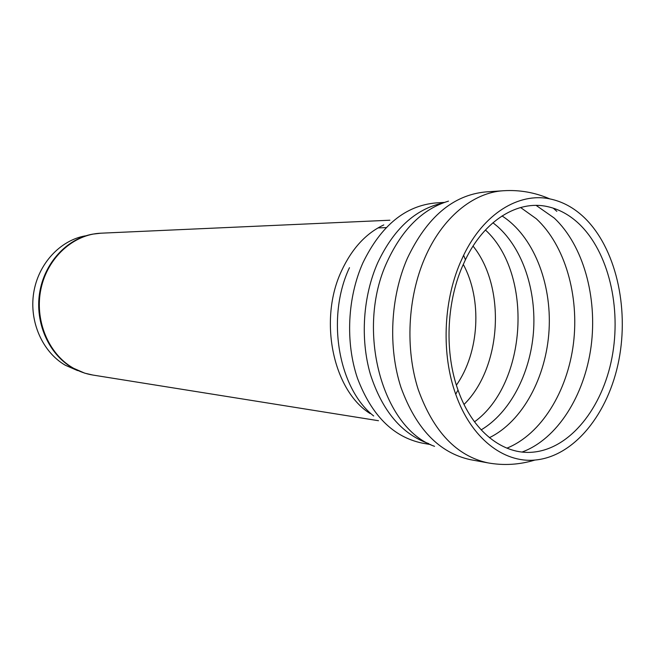 <?xml version="1.0" encoding="UTF-8"?>
<svg xmlns="http://www.w3.org/2000/svg" width="655" height="655" viewBox="0 0 655 655"><rect width="100%" height="100%" fill="white"/><g stroke="black" fill="none" stroke-linecap="round" stroke-linejoin="round"><path stroke-width="0.98" d="M85.265 235.874C60.088 240.319 38.203 263.883 33.683 292.875C29.082 321.851 42.608 352.079 65.254 365.203L77.593 370.599M584.17 217.476C615.618 247.656 629.258 307.007 618.852 360.234C608.511 413.444 574.353 456.576 534.963 460.047C503.449 463.118 470.904 437.941 455.716 394.228C441.445 354.723 443.173 302.43 460.129 262.982L463.617 255.286C483.668 213.587 518.85 192.267 549.815 198.891C562.416 201.494 573.87 207.692 584.17 217.476M462.152 266.953L465.427 259.732C484.373 220.203 517.843 200.004 547.261 206.562C558.846 209.051 569.4 214.774 578.922 223.732C608.585 251.913 621.628 307.67 611.95 357.81C602.33 407.926 570.268 448.569 533.293 452.13C503.318 455.315 472.353 431.449 458.009 390.028C444.663 352.93 446.284 303.977 462.152 266.953M72.73 367.782C48.208 353.594 34.281 319.787 41.011 288.667C47.61 257.505 73.548 234.253 100.919 233.196L92.666 234.138C66.794 238.698 44.27 263.015 39.603 292.965C34.862 322.89 48.789 354.101 72.075 367.619L84.757 373.17L92.846 375.045C85.805 373.907 79.099 371.483 72.73 367.782M370.1 413.534C333.051 390.519 318.166 319.755 341.697 270.531C352.046 248.45 366.071 233.245 383.781 224.919M463.265 264.383C482.424 299.556 479.419 352.39 456.396 385.156M536.15 205.408L554.171 218C583.368 245.363 597.614 297.345 591.088 346.487C584.514 395.595 557.34 439.038 522.125 452.024M520.586 207.512L536.273 218.729C565.077 245.322 579.388 295.659 573.436 343.58C567.418 391.469 541.3 434.257 506.896 448.159M502.033 215.945C533.276 235.906 551.747 282.731 549.078 329.85C546.385 376.969 522.723 421.394 489.416 437.679M492.945 222.749L497.595 226.548C523.009 249.17 536.682 291.246 533.424 332.683C530.051 374.111 509.877 412.83 481.155 429.885M485.429 229.987C533.481 274.011 527.242 383.56 474.515 421.845M473.041 246.083C506.315 287.267 501.763 367.299 464.035 404.446M373.686 415.982C338.275 388.358 325.961 317.298 349.467 267.674M430.679 444.598L422.303 443.132C393.205 437.024 371.598 415.409 357.474 378.271C345.291 342.45 347.412 297.501 362.952 262.721C381.063 225.566 405.404 205.629 435.976 202.919L444.458 202.411M428.828 443.664C401.769 434.109 382.283 410.988 370.378 374.3C360.111 338.938 362.944 296.15 377.747 262.696C393.729 228.98 415.319 209.125 442.51 203.124M434.543 446.325C382.307 428.329 355.075 329.588 387.359 261.288C402.457 228.939 422.835 208.888 448.495 201.126M470.421 459.679L470.405 459.671C439.21 452.892 416.064 428.796 400.958 387.383C387.948 347.396 390.421 297.141 407.328 258.373C426.921 217.182 453.031 195.043 485.65 191.931L503.425 190.744C473.123 192.439 442.002 217.796 424.71 258.258C407.68 297.714 405.158 348.861 418.217 389.512C433.397 431.62 456.633 456.076 487.942 462.88L470.421 459.679M553.213 208.134L556.848 211.352M92.846 375.045L378.484 420.715M100.919 233.196L389.889 220.219M378 227.915L386.237 227.604M458.009 390.028L455.716 394.228M465.427 259.732L463.617 255.286M534.955 460.047C519.374 464.763 503.703 465.705 487.942 462.88M549.815 198.891C534.873 192.439 519.407 189.721 503.425 190.744"/></g></svg>
